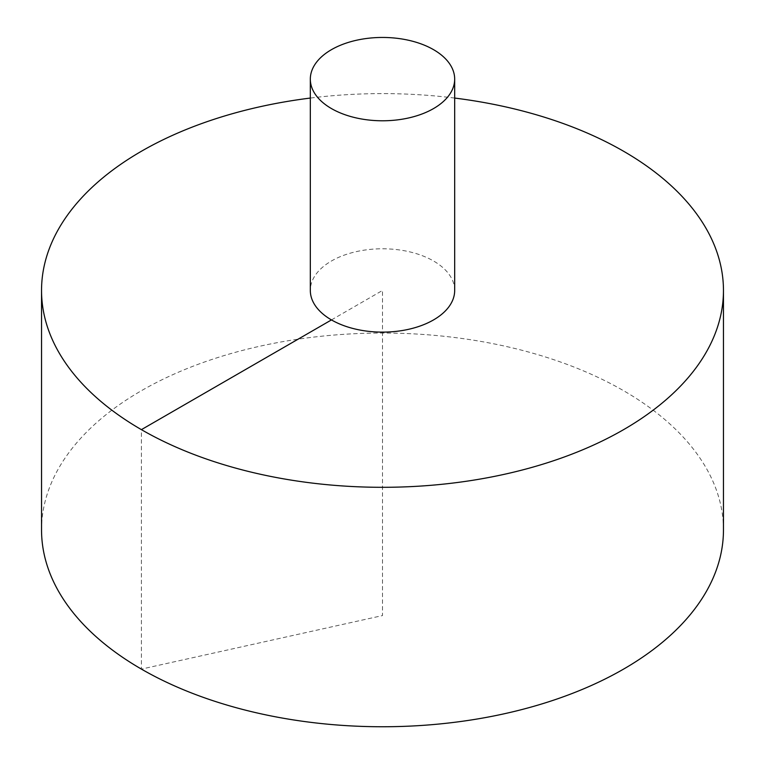 <?xml version="1.0" encoding="UTF-8"?>
<svg xmlns="http://www.w3.org/2000/svg" width="765" height="765" viewBox="0 0 765 765"><rect width="100%" height="100%" fill="white"/><g stroke="black" fill="none" stroke-linecap="round" stroke-linejoin="round"><path stroke-width="0.57" stroke-dasharray="3.83 2.87" d="M723.461 529.896A340.961 196.854 0 0 0 512.98 348.037A340.961 196.854 0 0 0 141.41 390.705A340.961 196.854 0 0 0 41.539 529.896M454.678 98.063A340.961 196.854 0 0 0 310.322 98.063M454.678 290.451A72.178 41.673 0 0 0 433.535 260.989A72.178 41.673 0 0 0 331.465 260.989A72.178 41.673 0 0 0 310.322 290.451M331.465 319.913L382.5 290.451L382.5 615.576L141.41 669.098L141.41 429.643"/><path stroke-width="1.15" d="M310.322 98.063A340.961 196.854 0 0 0 141.41 151.26A340.961 196.854 0 0 0 41.539 290.451L41.539 529.896A340.961 196.854 0 0 0 382.5 726.75A340.961 196.854 0 0 0 723.461 529.896L723.461 290.451A340.961 196.854 0 0 0 454.678 98.063M41.539 290.451A340.961 196.854 0 0 0 382.5 487.305A340.961 196.854 0 0 0 723.461 290.451M310.322 79.12L310.322 290.451A72.178 41.673 0 0 0 382.5 332.125A72.178 41.673 0 0 0 454.678 290.451L454.678 79.12A72.178 41.673 0 0 0 410.117 40.621A72.178 41.673 0 0 0 331.465 49.658A72.178 41.673 0 0 0 310.322 79.12A72.178 41.673 0 0 0 382.5 120.784A72.178 41.673 0 0 0 454.678 79.12M141.41 429.643L331.465 319.913"/></g></svg>
